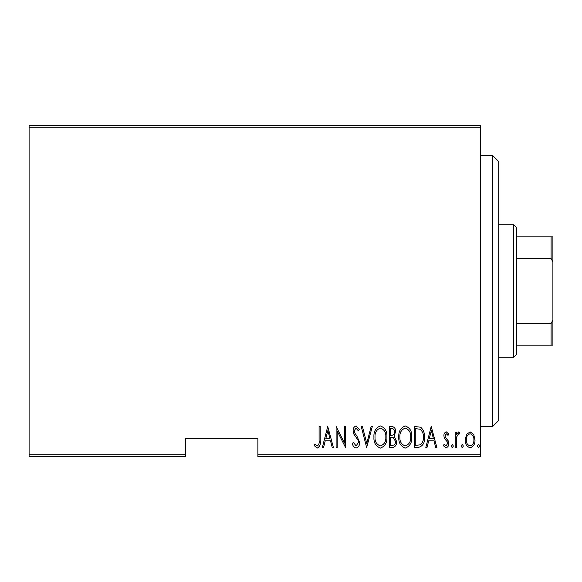 <?xml version="1.0" encoding="UTF-8"?>
<svg xmlns="http://www.w3.org/2000/svg" width="582" height="582" viewBox="0 0 582 582"><rect width="100%" height="100%" fill="white"/><g stroke="black" fill="none" stroke-linecap="round" stroke-linejoin="round"><path stroke-width="0.87" d="M480.652 454.76L480.652 456.572L257.884 456.572L257.884 454.76L480.652 454.76L480.652 127.24L29.1 127.24L29.1 125.428L480.652 125.428L480.652 127.24M29.1 454.76L185.636 454.76L185.636 456.572L29.1 456.572L29.1 127.24M466.538 434.419L470.118 431.866L473.69 434.405L474.977 439.883C475.203 443.928 473.588 446.569 470.118 447.805C466.648 446.569 465.025 443.928 465.251 439.883L466.538 434.419M455.255 447.536L455.255 432.142L456.339 432.142L456.339 434.405L458.783 431.866L459.853 432.397L459.234 434.034L458.594 433.757L456.564 437.075L456.339 447.536L455.255 447.536M446.321 431.866L448.773 434.063L448.016 435.38L446.292 433.757L444.99 435.831L445.31 437.228L448.336 440.981L448.773 443.36C448.911 445.637 447.995 447.114 446.038 447.805L443.368 445.725L444.11 444.299L446.008 445.914L447.689 443.44L447.376 441.971L444.335 438.282L443.913 435.911C443.768 433.852 444.568 432.506 446.321 431.866M418.072 447.536L414.195 447.536L414.195 426.468L420.691 427.224C423.507 429.887 424.758 433.234 424.46 437.271C424.969 442.815 422.838 446.234 418.072 447.536M389.336 447.536L389.336 426.468L391.701 426.468C394.451 426.919 395.731 428.658 395.549 431.684L394.159 436.173L396.633 441.556C396.808 444.743 395.491 446.736 392.683 447.536L389.336 447.536M366.645 447.536L361.24 426.468L362.419 426.468L366.776 443.477L371.141 426.468L372.32 426.468L366.645 447.536M337.196 447.536L336.12 447.536L336.12 426.468L344.493 443.077L344.493 426.468L345.57 426.468L345.57 447.536L337.196 430.964L337.196 447.536M319.096 440.487L319.096 426.468L320.18 426.468L320.18 440.698C320.813 444.146 319.838 446.605 317.255 448.082L314.236 445.645L314.891 444.022L317.343 445.914C318.958 444.67 319.54 442.858 319.096 440.487M257.884 454.76L257.884 438.508L185.636 438.508L185.636 454.76M327.739 426.468L333.413 447.536L332.235 447.536L330.503 440.785L325.243 440.785L323.519 447.536L322.341 447.536L327.739 426.468M356.089 448.082C353.994 447.391 352.736 445.856 352.328 443.469L353.383 442.407L356.111 445.914L358.541 442.349L358.097 440.276L353.827 434.048L353.136 430.84C352.976 428.345 353.972 426.708 356.119 425.922L359.349 429.494L358.337 430.789L355.988 428.09L354.22 430.753L355.035 433.474L356.701 435.576L359.618 442.378C359.756 445.274 358.585 447.172 356.089 448.082M373.942 437.097C373.571 431.575 375.703 427.85 380.344 425.922C385.095 427.719 387.277 431.408 386.906 436.995C387.27 442.524 385.117 446.219 380.446 448.082C375.761 446.27 373.593 442.604 373.942 437.097M398.794 437.097C398.423 431.575 400.562 427.85 405.196 425.922C409.946 427.719 412.136 431.408 411.758 436.995C412.121 442.524 409.968 446.219 405.298 448.082C400.62 446.27 398.452 442.604 398.794 437.097M431.211 426.468L436.886 447.536L435.707 447.536L433.976 440.785L428.716 440.785L426.984 447.536L425.813 447.536L431.211 426.468M451.203 446.052L452.287 444.299L453.363 446.052L452.287 447.805L451.203 446.052M461.199 446.052L462.283 444.299L463.359 446.052L462.283 447.805L461.199 446.052M477.407 446.052L478.491 444.299L479.568 446.052L478.491 447.805L477.407 446.052M329.95 438.624L327.877 430.527L325.796 438.624L329.95 438.624M385.822 436.987C386.084 432.491 384.28 429.523 380.395 428.09C376.539 429.574 374.743 432.579 375.019 437.089C374.764 441.556 376.554 444.502 380.395 445.914C384.302 444.502 386.113 441.527 385.822 436.987M391.897 428.628L390.42 428.628L390.42 435.38L391.155 435.38C393.396 435.285 394.501 434.063 394.472 431.728C394.545 429.843 393.687 428.81 391.897 428.628M391.14 437.54L390.42 437.54L390.42 445.376L392.021 445.376C394.37 445.281 395.549 444.008 395.549 441.556L393.417 437.788L391.14 437.54M410.681 436.987C410.943 432.491 409.131 429.523 405.254 428.09C401.391 429.574 399.601 432.579 399.878 437.089C399.616 441.556 401.413 444.502 405.254 445.914C409.153 444.502 410.965 441.527 410.681 436.987M415.272 428.628L415.272 445.376L420.342 444.837C422.605 442.909 423.623 440.378 423.376 437.264C423.631 433.917 422.525 431.233 420.044 429.218L415.272 428.628M433.423 438.624L431.349 430.527L429.269 438.624L433.423 438.624M473.901 439.89C474.054 436.784 472.795 434.739 470.118 433.757C467.433 434.739 466.175 436.784 466.335 439.89C466.167 442.989 467.426 444.997 470.118 445.914C472.802 444.997 474.061 442.989 473.901 439.89M492.692 155.532L498.716 161.556L498.716 420.444L492.692 426.468L492.692 155.532L480.652 155.532M513.768 224.776L516.772 227.78L516.772 354.22L513.768 357.224L513.768 224.776L498.716 224.776M516.772 236.816L552.9 236.816L552.9 345.184L551.096 345.184L551.096 323.563L552.9 319.896M516.772 323.563L551.096 323.563M552.9 262.104L551.096 258.437L551.096 236.816M516.772 258.437L551.096 258.437M516.772 345.184L551.096 345.184M492.692 426.468L480.652 426.468M513.768 357.224L498.716 357.224"/></g></svg>
